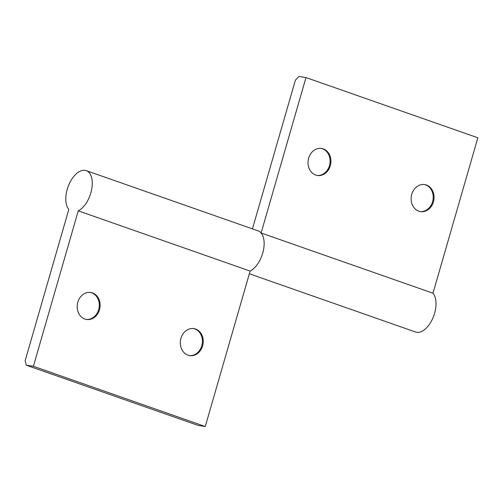 <?xml version="1.0" encoding="UTF-8"?>
<svg xmlns="http://www.w3.org/2000/svg" width="503" height="503" viewBox="0 0 503 503"><rect width="100%" height="100%" fill="white"/><g stroke="black" fill="none" stroke-linecap="round" stroke-linejoin="round"><path stroke-width="0.75" d="M321.096 148.391A13.669 11.412 -81.4 0 1 322.423 148.75A13.669 11.412 -81.4 0 1 329.786 164.349A13.669 11.412 -81.4 0 1 317.022 175.409M323.253 148.875A13.669 11.412 -81.4 0 1 330.565 164.714A13.669 11.412 -81.4 0 1 317.437 175.478A13.669 11.412 -81.4 0 1 315.695 175.044A13.669 11.412 -81.4 0 1 308.383 159.206A13.669 11.412 -81.4 0 1 321.511 148.442A13.669 11.412 -81.4 0 1 323.253 148.875M424.218 184.526A13.669 11.412 -81.4 0 1 425.544 184.884A13.669 11.412 -81.4 0 1 432.907 200.477A13.669 11.412 -81.4 0 1 420.143 211.537M426.368 185.01A13.669 11.412 -81.4 0 1 433.687 200.848A13.669 11.412 -81.4 0 1 420.558 211.612A13.669 11.412 -81.4 0 1 418.817 211.178A13.669 11.412 -81.4 0 1 411.504 195.34A13.669 11.412 -81.4 0 1 424.633 184.576A13.669 11.412 -81.4 0 1 426.368 185.01M86.208 170.624A21.698 11.795 109.3 0 1 90.848 192.882A21.698 11.795 109.3 0 1 78.261 210.851L33.399 366.285L26.313 365.216L25.15 360.708L68.817 209.424A21.698 11.795 109.3 0 1 67.22 189.323A21.698 11.795 109.3 0 1 86.208 170.624L258.077 230.846A21.698 11.795 109.3 0 1 262.711 253.103A21.698 11.795 109.3 0 1 250.129 271.073A21.698 11.795 -70.7 0 0 262.711 253.103A21.698 11.795 -70.7 0 0 261.12 232.996L432.989 293.218L477.85 137.784L305.981 77.563L298.895 76.494L295.336 80.298L252.449 228.871M249.35 273.77L415.591 332.018A21.698 11.795 -70.7 0 0 434.579 313.325A21.698 11.795 -70.7 0 0 432.989 293.218M261.12 232.996L305.981 77.563M193.397 328.534A13.669 11.412 -81.4 0 1 194.73 328.899A13.669 11.412 -81.4 0 1 202.093 344.492A13.669 11.412 -81.4 0 1 189.329 355.552M188.003 355.193A13.669 11.412 -81.4 0 1 180.684 339.349A13.669 11.412 -81.4 0 1 193.812 328.591A13.669 11.412 -81.4 0 1 195.554 329.019A13.669 11.412 -81.4 0 1 202.866 344.863A13.669 11.412 -81.4 0 1 189.738 355.627A13.669 11.412 -81.4 0 1 188.003 355.193M90.276 292.406A13.669 11.412 -81.4 0 1 91.609 292.765A13.669 11.412 -81.4 0 1 98.972 308.358A13.669 11.412 -81.4 0 1 86.208 319.418M84.881 319.059A13.669 11.412 -81.4 0 1 77.569 303.221A13.669 11.412 -81.4 0 1 90.691 292.457A13.669 11.412 -81.4 0 1 92.433 292.891A13.669 11.412 -81.4 0 1 99.745 308.729A13.669 11.412 -81.4 0 1 86.623 319.493A13.669 11.412 -81.4 0 1 84.881 319.059M33.399 366.285L205.268 426.506L250.129 271.073L78.261 210.851M205.268 426.506L198.182 425.437L26.313 365.216"/></g></svg>
